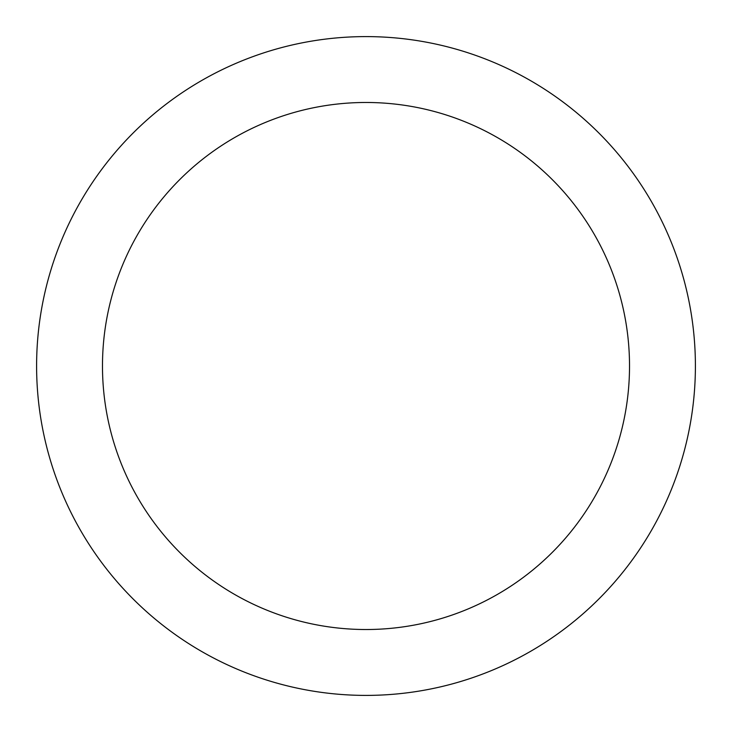 <?xml version="1.0" encoding="UTF-8"?>
<svg xmlns="http://www.w3.org/2000/svg" width="732" height="732" viewBox="0 0 732 732"><rect width="100%" height="100%" fill="white"/><g stroke="black" fill="none" stroke-linecap="round" stroke-linejoin="round"><path stroke-width="1.1" d="M629.52 366A263.52 263.52 0 0 0 366 102.48A263.52 263.52 0 0 0 102.48 366A263.52 263.52 0 0 0 366 629.52A263.52 263.52 0 0 0 629.52 366M695.4 366A329.4 329.4 0 0 0 366 36.6A329.4 329.4 0 0 0 36.6 366A329.4 329.4 0 0 0 366 695.4A329.4 329.4 0 0 0 695.4 366"/></g></svg>
